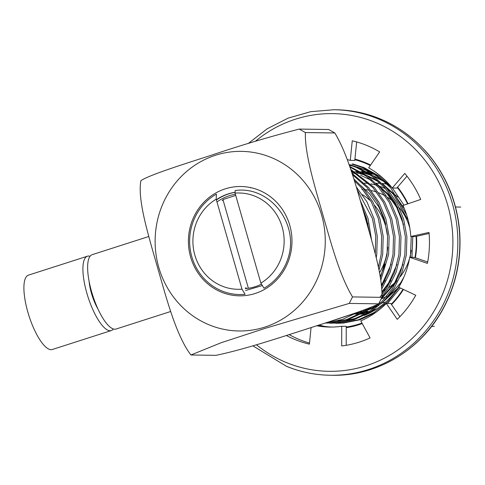 <?xml version="1.0" encoding="UTF-8"?>
<svg xmlns="http://www.w3.org/2000/svg" width="485" height="485" viewBox="0 0 485 485"><rect width="100%" height="100%" fill="white"/><g stroke="black" fill="none" stroke-linecap="round" stroke-linejoin="round"><path stroke-width="0.73" d="M335.462 323.246L341.81 323.046L358.439 319.754L373.953 312.589L387.57 301.906L399.119 287.417M410.401 257.311L411.262 236.51M406.697 215.073L390.71 187.853L377.585 176.013L362.283 167.501L351.964 164.082M337.002 323.265L343.35 323.071L359.973 319.773L375.869 312.376M387.527 303.446L400.319 287.981M411.935 257.329L412.802 236.528M403.981 205.161L392.389 188.035M392.323 187.962L379.124 176.031L363.817 167.525L352.692 163.9M329.533 323.162L335.887 322.962L352.51 319.67L368.024 312.504L381.64 301.822L392.668 288.169L400.537 272.218L404.842 254.777L405.363 236.722L402.059 218.947L395.087 202.354L384.787 187.768L371.655 175.928L356.354 167.416L349.255 164.888M331.073 323.18L337.427 322.986L354.05 319.688L369.564 312.522L383.18 301.846L394.202 288.193L402.071 272.243L406.382 254.801L406.903 236.741L403.599 218.971L396.627 202.378L386.321 187.792L373.195 175.946L357.894 167.44L349.946 164.657M325.15 323.083L329.964 322.877L346.587 319.585L362.101 312.419L367.945 308.442M379.858 297.317L386.739 288.084L394.608 272.133L398.919 254.692L399.44 236.638L396.136 218.862L389.164 202.269L378.858 187.683L365.732 175.843L349.94 167.131M325.15 323.095L331.497 322.901L348.127 319.603L363.641 312.437L371.14 307.187M381.398 297.335L388.279 288.108L396.148 272.158L400.452 254.716L400.974 236.656L397.67 218.887L390.698 202.293L380.398 187.707L367.272 175.861L349.703 166.458M326.89 322.519L354.511 313.322M381.628 286.702L388.946 271.315L392.989 254.613L393.511 236.553L390.207 218.777L383.235 202.184L372.935 187.598L351.025 170.32M326.102 322.774L342.452 319.439L358.294 311.994M381.816 288.848L390.219 272.073L394.529 254.631L395.051 236.571L391.747 218.802L384.775 202.209L374.475 187.622L350.71 169.392M380.416 277.711L387.066 254.528L387.588 236.468L384.284 218.693L377.312 202.1L367.006 187.513L352.468 174.685M380.804 280.166L388.606 254.546L389.122 236.486L385.824 218.717L378.846 202.124L368.545 187.537L352.055 173.418M378.391 267.187L381.143 254.443L381.659 236.383L378.355 218.608L371.383 202.015L361.082 187.428L354.402 180.735M379.003 270.109L382.677 254.461L383.199 236.401L379.894 218.632L372.923 202.039L362.622 187.452L353.844 178.959M375.269 253.97L375.717 236.098L372.432 218.523L357.13 189.659M376.214 257.796L376.754 254.376L377.275 236.316L373.971 218.547L366.999 201.954L356.311 186.937M369.424 232.351L366.508 218.438L362.186 207.059M371.558 239.99L368.042 218.462L360.313 200.529M373.638 174.163A68.985 65.348 -89.2 0 0 370.54 174.042L373.498 174.085M360.203 311.315A68.985 65.348 -89.2 0 0 363.253 311.697M364.629 311.819A68.985 65.348 -89.2 0 0 368.564 312M379.118 302.961A59.879 56.715 -89.2 0 0 380.543 302.889M382.253 302.743A59.879 56.715 -89.2 0 0 385.357 302.349M387.048 184.173A59.879 56.715 -89.2 0 0 382.216 183.494M380.567 183.36A59.879 56.715 -89.2 0 0 377.918 183.257L376.111 183.233M362.628 310.436A68.985 65.348 -89.2 0 0 364.538 310.861M365.757 311.091A68.985 65.348 -89.2 0 0 369.382 311.649M370.722 311.8A68.985 65.348 -89.2 0 0 371.789 311.897M378.664 303.84C364.053 310.97 330.546 321.282 303.24 330.115C275.929 338.845 242.27 349.915 215.977 355.341L190.914 354.984C175.994 335.432 166.337 297.657 157.655 267.92C149.222 237.989 137.097 199.814 140.929 180.644C149.319 174.939 184.221 163.991 211.127 155.315C239.857 145.585 269.23 136.843 299.233 129.083L328.666 129.501L334.82 132.969C347.884 154.497 356.499 187.653 364.459 215.013C372.286 242.906 382.689 275.607 381.956 297.347L378.664 303.84L349.224 303.422L265.186 328.339L221.154 342.725L190.914 354.984M334.82 132.969L305.386 132.544C304.61 153.878 315.014 187.058 322.743 214.418C330.909 242.318 339.251 274.983 352.516 296.923L381.956 297.347M381.98 291.521A53.368 50.549 -89.2 0 0 385.836 289.466M388.479 287.793A53.368 50.549 -89.2 0 0 396.948 280.585M400.325 276.644A53.368 50.549 -89.2 0 0 409.437 258.802M409.861 257.299A53.368 50.549 -89.2 0 0 411.268 250.224M409.873 228.387A53.368 50.549 -89.2 0 0 399.428 207.907M396.087 204.215A53.368 50.549 -89.2 0 0 387.818 197.486M385.26 195.922A53.368 50.549 -89.2 0 0 378.688 192.8M376.596 192.042A53.368 50.549 -89.2 0 0 371.086 190.55M369.291 190.211A53.368 50.549 -89.2 0 0 364.49 189.641M362.907 189.562A53.368 50.549 -89.2 0 0 361.974 189.538M216.977 201.954A47.512 45.002 90.8 0 1 229.247 195.746A47.512 45.002 90.8 0 1 235.389 194.261M261.494 284.131A47.512 45.002 90.8 0 1 245.422 288.587M349.224 303.422L352.516 296.923M305.386 132.544L299.233 129.083M148.798 236.498L92.162 254.686A39.049 11.925 72.2 0 0 92.15 293.601A39.049 11.925 72.2 0 0 114.818 329.224A39.049 11.925 72.2 0 0 116.042 329.042L170.708 311.491M216.419 200.002A49.464 46.851 90.8 0 1 235.098 192.333M381.18 298.912A59.879 56.715 -89.2 0 0 386.66 296.365M389.564 294.71A59.879 56.715 -89.2 0 0 397.13 289.181M397.755 197.055A59.879 56.715 -89.2 0 0 388.527 190.387M385.757 188.883A59.879 56.715 -89.2 0 0 378.791 185.949M376.615 185.252A59.879 56.715 -89.2 0 0 370.958 183.9M369.133 183.603A59.879 56.715 -89.2 0 0 364.308 183.112M362.725 183.045A59.879 56.715 -89.2 0 0 362.065 183.033M368.988 171.678L368.461 171.666M369.819 172.09L366.708 171.775M365.017 171.666L361.622 171.569L365.096 171.714M357.536 314.189L359.039 314.189M360.688 314.153L365.926 313.74M368.006 313.455L369.182 313.262M373.044 173.824L368.297 172.715M366.157 172.333L360.779 171.69M359.088 171.581L356.608 171.496M352.231 314.11L353.116 314.104M354.765 314.068L360.003 313.656M362.077 313.371L369.018 311.885M371.94 311.006L375.511 309.721M381.84 179.717L372.498 175.455M369.497 174.436L362.368 172.63M360.234 172.248L354.856 171.605M353.165 171.496L351.395 171.429M353.644 313.625L354.074 313.571M356.154 313.286L363.095 311.8M366.017 310.921L376.639 306.35M381.586 303.38L397.73 288.314M403.781 207.895L394.287 194.346L382.489 183.754M377.451 180.499L366.575 175.37M363.574 174.351L356.445 172.545M354.311 172.163L351.51 171.775M380.931 299.415L395.475 283.004L396.96 280.56M397.852 207.81L388.364 194.261L376.56 183.669M371.522 180.414L360.646 175.285M357.651 174.267L351.825 172.727M382.022 292.716L391.037 280.475M381.543 285.914L385.108 280.391M369.018 171.69L368.467 171.666M370.122 172.242L366.842 171.854M356.62 314.177L359.1 314.159M360.798 314.092L366.23 313.571M368.4 313.219L369.776 312.964M373.911 174.321L368.727 172.975M366.496 172.533L360.913 171.769M359.173 171.629L356.614 171.496M352.28 314.092L353.171 314.074M354.868 314.007L360.307 313.486M362.477 313.134L369.806 311.376M372.929 310.333L377.281 308.575M384.187 181.62L373.535 176.194M370.334 175L362.804 172.89M360.573 172.448L354.99 171.684M353.244 171.544L351.401 171.441M356.548 313.049L363.883 311.291M367.006 310.248L378.567 304.695M384.078 300.949L400.483 283.076L403.938 277.014M408.261 220.529L393.365 194.333L385.029 186.367M379.434 182.287L367.612 176.11M364.405 174.915L356.875 172.805M354.644 172.363L351.546 171.878M381.604 298.063L394.56 282.991L402.968 264.349M403.52 224.513L396.572 207.137L387.442 194.249L379.1 186.282M381.986 291.721L388.63 282.907L397.045 264.264M381.416 284.774L382.707 282.822L391.122 264.179M380.24 276.662L385.193 264.095M385.739 224.258L384.987 221.554L378.797 206.889L369.667 193.994L361.325 186.028M367.963 224.003L363.392 211.278M250.975 187.683L250.666 187.956M241.985 289.163L245.113 294.28A53.368 50.549 90.8 0 1 239.432 294.534A53.368 50.549 90.8 0 1 191.06 253.813A53.368 50.549 90.8 0 1 216.395 194.127L216.183 199.196L241.985 289.163A48.16 45.62 90.8 0 1 194.861 255.165A48.16 45.62 90.8 0 1 216.183 199.196M235.067 193.133L235.177 190.514C267.581 185.737 296.499 219.541 289.509 252.812A53.368 50.549 90.8 0 1 263.992 288.217L260.863 283.101L235.067 193.133A48.16 45.62 90.8 0 1 282.191 227.125A48.16 45.62 90.8 0 1 260.863 283.101M248.375 288.266L222.936 199.559L235.031 195.649A46.857 44.384 90.8 0 1 235.74 195.473M246.277 287.957L245.355 287.938M222.118 200.547L223.033 200.56L222.936 199.559M387.442 234.825A55.969 53.017 -89.2 0 0 374.741 205.513M369.57 200.105A55.969 53.017 -89.2 0 0 362.428 194.637M379.519 272.715A55.969 53.017 -89.2 0 0 387.739 247.265M354.917 159.116A85.912 81.377 90.8 0 1 370.601 165.052M397.603 187.125A85.912 81.377 90.8 0 1 408.018 203.779M416.506 236.292A85.912 81.377 90.8 0 1 415.396 257.771M403.435 289.448A85.912 81.377 90.8 0 1 391.553 304.556M362.246 323.562A85.912 81.377 90.8 0 1 350.794 326.854A85.912 81.377 90.8 0 1 346.229 327.648M346.229 327.023A85.257 80.759 -89.2 0 0 350.885 326.217A85.257 80.759 -89.2 0 0 361.974 323.052M391.274 304.15A85.257 80.759 -89.2 0 0 403.029 289.26M415.002 257.632A85.257 80.759 -89.2 0 0 416.1 236.383M407.6 203.918A85.257 80.759 -89.2 0 0 397.294 187.483M370.285 165.512A85.257 80.759 -89.2 0 0 354.856 159.717M349.333 165.397A78.097 73.975 90.8 0 1 352.862 166.07M357.227 167.167A78.097 73.975 90.8 0 1 390.728 187.877M401.531 282.191A78.097 73.975 90.8 0 1 364.332 315.444M357.609 317.796A78.097 73.975 90.8 0 1 351.892 319.221L346.429 320.136M434.324 326.399L431.638 326.363M460.75 207.077L455.512 207.004M338.3 320.67L343.877 320.409M318.997 325.065L324.398 326.369M356.663 141.929L354.784 160.42L350.279 160.359A84.608 80.14 -89.2 0 0 347.254 159.632M406.982 176.158L396.766 188.101L392.262 188.035A84.608 80.14 -89.2 0 0 368.679 167.828L379.67 151.914A104.136 98.637 -89.2 0 0 352.262 140.789L350.279 160.359M429.11 233.473L415.287 236.565L410.783 236.504A84.608 80.14 -89.2 0 0 402.974 205.507L420.713 199.432A104.136 98.637 -89.2 0 0 404.763 173.418L392.262 188.035M316.76 325.781A84.608 80.14 -89.2 0 0 329.618 327.066A84.608 80.14 -89.2 0 0 341.725 326.272L341.689 345.95A104.136 98.637 -89.2 0 0 370.079 337.936L360.791 320.888A84.608 80.14 -89.2 0 0 386.315 303.428L397.239 319.354A104.136 98.637 -89.2 0 0 415.772 295.262L398.761 287.247A84.608 80.14 -89.2 0 0 409.71 257.299L414.214 257.365L427.685 261.997M386.315 303.428L390.819 303.489L399.889 316.705M341.725 326.272L346.235 326.338L346.199 345.302M318.396 325.253A84.608 80.14 -89.2 0 0 331.873 327.066M289.169 334.626A104.136 98.637 -89.2 0 0 309.503 343.071M409.71 257.299L427.424 263.385A104.136 98.637 -89.2 0 0 429.019 232.418L410.783 236.504M286.399 335.511A104.136 98.637 -89.2 0 0 309.394 344.144L311.073 327.605M113.417 328.988A39.049 11.925 -107.8 0 1 111.32 330.558L52.313 349.503A39.049 11.925 -107.8 0 1 30.543 320.433A39.049 11.925 -107.8 0 1 26.063 277.105A39.049 11.925 -107.8 0 1 28.439 275.147L87.445 256.201A39.049 11.925 -107.8 0 1 90.064 256.256M111.32 330.558A39.049 11.925 -107.8 0 1 89.549 301.488A39.049 11.925 -107.8 0 1 85.069 258.159A39.049 11.925 -107.8 0 1 87.445 256.201M225.198 188.871A54.672 51.786 90.8 0 1 290.618 253.54A54.672 51.786 90.8 0 1 204.767 281.106A54.672 51.786 90.8 0 1 225.198 188.871M264.828 327.102A89.816 85.075 -89.2 0 0 298.39 175.57A89.816 85.075 -89.2 0 0 157.352 220.857A89.816 85.075 -89.2 0 0 264.828 327.102M216.346 199.753A49.464 46.851 90.8 0 1 228.296 193.873A49.464 46.851 90.8 0 1 235.104 192.26M256.468 344.78A128.864 122.062 -89.2 0 0 286.859 362.75A128.864 122.062 -89.2 0 0 451.547 223.191A128.864 122.062 -89.2 0 0 255.431 141.25M286.774 366.411A132.769 125.76 -89.2 0 0 330.182 375.245A132.769 125.76 -89.2 0 0 457.828 244.282A132.769 125.76 -89.2 0 0 333.983 109.731L310.703 111.677L288.163 118.116L267.126 128.828L248.32 143.451M252.867 345.847L286.641 366.387C300.651 372.05 315.165 375.002 330.182 375.245L332.183 375.269A132.769 125.76 -89.2 0 0 459.835 244.313A132.769 125.76 -89.2 0 0 335.984 109.755L333.983 109.731M98 309.078A24.729 7.554 -107.8 0 1 94.211 301.27A24.729 7.554 -107.8 0 1 89.119 281.415M336.972 323.265L335.438 323.246M331.049 323.18L329.509 323.162M262.373 285.562L245.598 290.491M332.183 375.269C377.003 376.36 421.192 349.855 443.223 308.642C456.718 283.489 462.078 256.541 459.301 227.811C456.118 199.371 445.479 174.485 427.382 153.157C402.617 125.373 372.153 110.907 335.984 109.755"/></g></svg>
